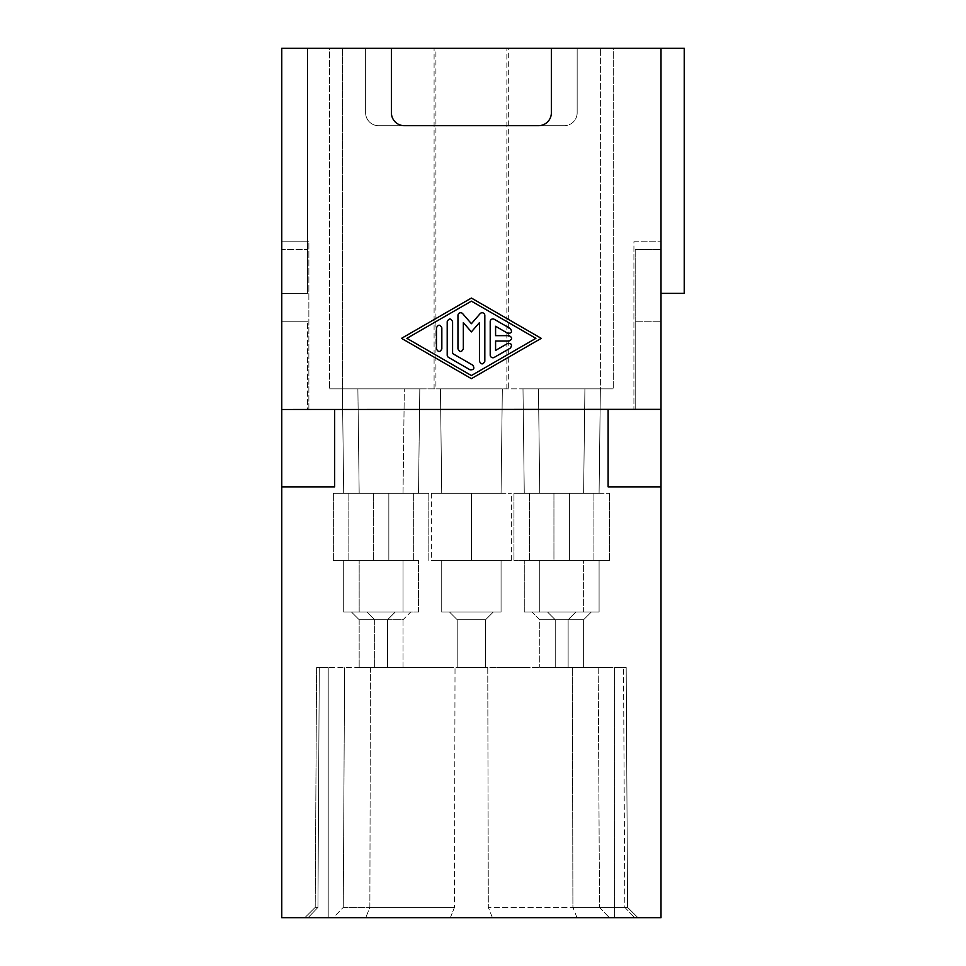 <?xml version="1.0" encoding="UTF-8"?>
<svg xmlns="http://www.w3.org/2000/svg" width="966" height="966" viewBox="0 0 966 966"><rect width="100%" height="100%" fill="white"/><g stroke="black" fill="none" stroke-linecap="round" stroke-linejoin="round"><path stroke-width="0.72" stroke-dasharray="4.83 3.62" d="M572.355 667.458L455.022 667.458L626.185 667.458L614.569 667.458L614.569 917.7L614.569 667.458L626.185 667.458L627.574 907.376L626.185 667.458L627.574 907.376L637.958 917.7L627.574 907.376L624.833 907.376L627.574 907.376L637.958 917.7L627.574 907.376L626.185 667.458L572.355 667.458L572.91 907.376L624.833 907.376L488.313 907.376L572.91 907.376L577.028 917.7L637.958 917.7L450.349 917.7L577.028 917.7L572.91 907.376L572.355 667.458M454.467 907.376L369.869 907.376L454.467 907.376L450.349 917.7L333.379 917.7L450.349 917.7L454.467 907.376L455.022 667.458L319.287 667.458L455.022 667.458L454.467 907.376M539.753 619.725L532.012 611.985L575.869 611.985L532.012 611.985L575.869 611.985L532.012 611.985L539.753 619.725L568.129 619.725L575.869 611.985L568.129 619.725L553.941 619.725L568.129 619.725L568.129 667.458L539.753 667.458L568.129 667.458L539.753 667.458L568.129 667.458L568.129 619.725L539.753 619.725L539.753 667.458L539.753 619.725L553.941 619.725L539.753 619.725M583.609 611.985L524.272 611.985L583.609 611.985L583.609 560.389L524.272 560.389L583.609 560.389L524.272 560.389L583.609 560.389L583.609 611.985L524.272 611.985L524.272 560.389L524.272 611.985L583.609 611.985M553.941 560.389L593.933 560.389L513.96 560.389L593.933 560.389L513.96 560.389L553.941 560.389L553.941 493.324L593.909 493.324L513.984 493.324L553.941 493.324L513.984 493.324L553.941 493.324L553.941 560.389M403.027 611.985L343.691 611.985L403.027 611.985L403.027 560.389L343.691 560.389L403.027 560.389L343.691 560.389L403.027 560.389L343.691 560.389L403.027 560.389L343.691 560.389L403.027 560.389L343.691 560.389L403.027 560.389L343.691 560.389L403.027 560.389L403.027 611.985L343.691 611.985L403.027 611.985L403.027 560.389L403.027 611.985L343.691 611.985L343.691 560.389L343.691 611.985L403.027 611.985L403.027 560.389L403.027 611.985L343.691 611.985L343.691 560.389L343.691 611.985L403.027 611.985M373.359 611.985L395.287 611.985L373.359 611.985M555.233 619.725L547.493 611.985L591.349 611.985L547.493 611.985L591.349 611.985L547.493 611.985L591.349 611.985L547.493 611.985L591.349 611.985L547.493 611.985L591.349 611.985L547.493 611.985L591.349 611.985L547.493 611.985L555.233 619.725L583.609 619.725L591.349 611.985L583.609 619.725L583.609 667.458L555.233 667.458L583.609 667.458L555.233 667.458L583.609 667.458L555.233 667.458L583.609 667.458L555.233 667.458L583.609 667.458L555.233 667.458L583.609 667.458L555.233 667.458L583.609 667.458L583.609 619.725L591.349 611.985L583.609 619.725L569.421 619.725L583.609 619.725L583.609 667.458L583.609 619.725L591.349 611.985L583.609 619.725L569.421 619.725L583.609 619.725L583.609 667.458L583.609 619.725L555.233 619.725L569.421 619.725L555.233 619.725L555.233 667.458L555.233 619.725L583.609 619.725L555.233 619.725L583.609 619.725L555.233 619.725L555.233 667.458L555.233 619.725L547.493 611.985L555.233 619.725L569.421 619.725L555.233 619.725L555.233 667.458L555.233 619.725L583.609 619.725L555.233 619.725L547.493 611.985L555.233 619.725M343.268 907.376L369.869 907.376L343.268 907.376L333.379 917.7L304.821 917.7L315.206 907.376L316.606 667.458L328.211 667.458L328.211 917.7L304.821 917.7L315.206 907.376L304.821 917.7L315.206 907.376L316.606 667.458L315.206 907.376L304.821 917.7L328.211 917.7L328.211 667.458L328.211 917.7L328.211 667.458L316.606 667.458L315.206 907.376L316.606 667.458L328.211 667.458L316.606 667.458L319.287 667.458L316.606 667.458L315.206 907.376L304.821 917.7L333.379 917.7L343.268 907.376L344.596 667.458L343.268 907.376M373.359 619.725L387.547 619.725L373.359 619.725L387.547 619.725L387.547 667.458L359.171 667.458L387.547 667.458L359.171 667.458L387.547 667.458L359.171 667.458L387.547 667.458L359.171 667.458L387.547 667.458L359.171 667.458L387.547 667.458L359.171 667.458L387.547 667.458L387.547 619.725L387.547 667.458L387.547 619.725L395.287 611.985L351.431 611.985L395.287 611.985L351.431 611.985L395.287 611.985L351.431 611.985L395.287 611.985L387.547 619.725L395.287 611.985L387.547 619.725L395.287 611.985L387.547 619.725L387.547 667.458L387.547 619.725L359.171 619.725L387.547 619.725L359.171 619.725L359.171 667.458L359.171 619.725L387.547 619.725L359.171 619.725L359.171 667.458L359.171 619.725L351.431 611.985L359.171 619.725L387.547 619.725L359.171 619.725L351.431 611.985L359.171 619.725L387.547 619.725L373.359 619.725M334.659 409.475L334.659 486.864L334.659 409.475L334.659 486.864L281.77 486.864L334.659 486.864L281.77 486.864L281.77 409.475L307.574 409.475L307.574 321.763L307.574 409.475L281.77 409.475L281.77 321.763L281.77 409.475L661.01 409.475L661.01 241.79L661.01 409.343L609.413 409.343L661.01 409.343L661.01 48.3L684.23 48.3L661.01 48.3L684.23 48.3L661.01 48.3L684.23 48.3L661.01 48.3L684.23 48.3L684.23 293.386L661.01 293.386L661.01 48.3L661.01 293.386L661.01 48.3L661.01 293.386L661.01 48.3L661.01 293.386L661.01 48.3L661.01 293.386L684.23 293.386L661.01 293.386M599.089 611.985L599.089 560.389L539.753 560.389L599.089 560.389L539.753 560.389L599.089 560.389L539.753 560.389L599.089 560.389L539.753 560.389L599.089 560.389L539.753 560.389L599.089 560.389L539.753 560.389L599.089 560.389L599.089 611.985L539.753 611.985L599.089 611.985L539.753 611.985L539.753 560.389L539.753 611.985L599.089 611.985L539.753 611.985L599.089 611.985L599.089 560.389L599.089 611.985L539.753 611.985L539.753 560.389L539.753 611.985L599.089 611.985L599.089 560.389L599.089 611.985L539.753 611.985L599.089 611.985L539.753 611.985L539.753 560.389L539.753 611.985L599.089 611.985M471.396 560.389L431.404 560.389L511.376 560.389L431.404 560.389L511.376 560.389L431.404 560.389L511.376 560.389L431.404 560.389L471.396 560.389L431.404 560.389L471.396 560.389L431.404 560.389L471.396 560.389L431.404 560.389L471.396 560.389L431.404 560.389L471.396 560.389L431.404 560.389L471.396 560.389L471.396 493.324L511.352 493.324L431.428 493.324L471.396 493.324L431.428 493.324L471.396 493.324L431.428 493.324L471.396 493.324L431.428 493.324L471.396 493.324L431.428 493.324L471.396 493.324L431.428 493.324L471.396 493.324L431.428 493.324L471.396 493.324L431.428 493.324L471.396 493.324L431.428 493.324L471.396 493.324L471.396 560.389L471.396 493.324M501.064 560.389L441.728 560.389L501.064 560.389L441.728 560.389L501.064 560.389L441.728 560.389L501.064 560.389L441.728 560.389L501.064 560.389L441.728 560.389L501.064 560.389L441.728 560.389L501.064 560.389L441.728 560.389L501.064 560.389L441.728 560.389L501.064 560.389L441.728 560.389L501.064 560.389L501.064 611.985L441.728 611.985L501.064 611.985L441.728 611.985L501.064 611.985L441.728 611.985L501.064 611.985L441.728 611.985L501.064 611.985L441.728 611.985L501.064 611.985L441.728 611.985L501.064 611.985L441.728 611.985L501.064 611.985L501.064 560.389L501.064 611.985L441.728 611.985L441.728 560.389L441.728 611.985L501.064 611.985L501.064 560.389L501.064 611.985L501.064 560.389L501.064 611.985L501.064 560.389L501.064 611.985L441.728 611.985L441.728 560.389L441.728 611.985L501.064 611.985M471.396 611.985L493.324 611.985L471.396 611.985M485.584 667.458L485.584 619.725L485.584 667.458L485.584 619.725L457.208 619.725L485.584 619.725L457.208 619.725L485.584 619.725L457.208 619.725L485.584 619.725L457.208 619.725L485.584 619.725L457.208 619.725L485.584 619.725L457.208 619.725L485.584 619.725L457.208 619.725L485.584 619.725L471.396 619.725L485.584 619.725L485.584 667.458L457.208 667.458L485.584 667.458L457.208 667.458L485.584 667.458L457.208 667.458L485.584 667.458L457.208 667.458L485.584 667.458L457.208 667.458L485.584 667.458L457.208 667.458L485.584 667.458L457.208 667.458L485.584 667.458L457.208 667.458L485.584 667.458L457.208 667.458L485.584 667.458L485.584 619.725L493.324 611.985L485.584 619.725L493.324 611.985L485.584 619.725L485.584 667.458L485.584 619.725L493.324 611.985L485.584 619.725L485.584 667.458L485.584 619.725L471.396 619.725L485.584 619.725L493.324 611.985M449.468 611.985L457.208 619.725L449.468 611.985L457.208 619.725L457.208 667.458L457.208 619.725L449.468 611.985L457.208 619.725L457.208 667.458L457.208 619.725L449.468 611.985L457.208 619.725L457.208 667.458L457.208 619.725L449.468 611.985L457.208 619.725L457.208 667.458M373.359 560.389L333.367 560.389L413.339 560.389L333.367 560.389L413.339 560.389L333.367 560.389L413.339 560.389L333.367 560.389L413.339 560.389L333.367 560.389L373.359 560.389L333.367 560.389L373.359 560.389L373.359 493.324L413.315 493.324L333.403 493.324L373.359 493.324L333.403 493.324L373.359 493.324L333.403 493.324L373.359 493.324L333.403 493.324L373.359 493.324L333.403 493.324L373.359 493.324L333.403 493.324L373.359 493.324L373.359 560.389M661.01 48.3L577.161 48.3L577.161 112.793L577.161 48.3L281.77 48.3L307.574 48.3L281.77 48.3L281.77 409.343L281.77 241.79L308.866 241.79L281.77 241.79L281.77 409.343L308.866 409.343L281.77 409.343L281.77 249.53L307.574 249.53L281.77 249.53L281.77 409.475L307.574 409.475L281.77 409.475M281.77 486.864L281.77 917.7L661.01 917.7L661.01 486.864L608.121 486.864L661.01 486.864L661.01 321.763L635.205 321.763L661.01 321.763L661.01 409.475L635.205 409.475L661.01 409.475L635.205 409.475L635.205 321.763L635.205 409.475L661.01 409.475M418.507 611.985L418.507 560.389L359.171 560.389L418.507 560.389L359.171 560.389L418.507 560.389L418.507 611.985L359.171 611.985L418.507 611.985L359.171 611.985L359.171 560.389L359.171 611.985L418.507 611.985M569.421 560.389L609.413 560.389L529.44 560.389L609.413 560.389L529.44 560.389L609.413 560.389L529.44 560.389L609.413 560.389L529.44 560.389L609.413 560.389L529.44 560.389L609.413 560.389L529.44 560.389L569.421 560.389L569.421 493.324L609.389 493.324L529.465 493.324L569.421 493.324L529.465 493.324L569.421 493.324L529.465 493.324L569.421 493.324L529.465 493.324L569.421 493.324L529.465 493.324L569.421 493.324L529.465 493.324L569.421 493.324L569.421 560.389M403.027 619.725L403.027 667.458L374.651 667.458L403.027 667.458L374.651 667.458L403.027 667.458L403.027 619.725L388.839 619.725L403.027 619.725L410.767 611.985L366.911 611.985L410.767 611.985L366.911 611.985L410.767 611.985L403.027 619.725L374.651 619.725L403.027 619.725M374.651 619.725L374.651 667.458L374.651 619.725L388.839 619.725L374.651 619.725L366.911 611.985L374.651 619.725M661.01 486.864L608.121 486.864L608.121 409.475M388.839 560.389L348.847 560.389L388.839 560.389L348.847 560.389L388.839 560.389L388.839 493.324L428.795 493.324L348.883 493.324L388.839 493.324L348.883 493.324L388.839 493.324L388.839 560.389M614.569 917.7L637.958 917.7L614.569 917.7M281.77 321.763L307.574 321.763L281.77 321.763M317.947 907.376L315.206 907.376L317.947 907.376L319.287 667.458L317.947 907.376L308.057 917.7L317.947 907.376M343.691 611.985L343.691 560.389L343.691 611.985M328.211 917.7L304.821 917.7L328.211 917.7M635.205 409.343L635.205 249.53L661.01 249.53L635.205 249.53L635.205 409.475M359.171 619.725L359.171 667.458L359.171 619.725L351.431 611.985L359.171 619.725M440.387 667.458L454.213 667.325L440.387 667.458M606.105 667.458L591.011 667.458L606.105 667.458M520.602 667.458L511.171 667.325L520.602 667.458M418.93 667.458L435.28 667.325L418.93 667.458M409.343 667.458L400.54 667.458L409.343 667.325M501.426 667.458L510.603 667.325L501.426 667.458M595.539 667.458L608.954 667.458L595.539 667.325M416.418 667.458L404.464 667.325L416.418 667.458M403.522 667.458L417.36 667.458L403.522 667.325M527.991 667.458L511.642 667.325L527.991 667.458M607.614 667.458L591.506 667.325L607.614 667.325M439.361 667.458L422.07 667.458L439.361 667.458M497.502 667.458L506.619 667.325L497.502 667.458M596.71 667.458L609.123 667.325L596.71 667.458M404.464 667.458L417.046 667.325L404.464 667.458M424.352 667.458L433.154 667.458L424.352 667.325M423.482 667.458L439.204 667.458L423.482 667.458M497.816 667.458L506.305 667.458L497.816 667.325M525.323 667.458L528.462 667.458L525.323 667.458M513.743 667.458L508.08 667.458L513.743 667.458M400.383 667.458L417.046 667.325L400.383 667.458M443.37 667.458L433.939 667.458L443.37 667.458M527.834 667.458L511.171 667.325L527.834 667.458M579.89 667.458L589.61 667.325L579.89 667.458M520.445 667.458L511.328 667.458L520.445 667.458M528.148 667.458L527.521 667.325L528.148 667.458M426.078 667.458L419.787 667.458L426.078 667.325M426.477 667.458L439.047 667.458L426.477 667.325M576.134 667.458L591.228 667.458L576.134 667.458M441.728 611.985L441.728 560.389M308.866 409.475L361.743 409.475L308.866 409.475M374.651 409.475L440.87 409.475L374.651 409.475M501.922 409.475L568.129 409.475L501.922 409.475M568.129 409.475L609.413 409.475L568.129 409.475M609.413 409.475L633.925 409.475L609.413 409.475M423.011 667.458L424.279 667.458L423.011 667.458M577.475 667.458L587.207 667.458L577.475 667.325M445.254 667.458L438.649 667.458L445.254 667.458M605.767 667.458L598.051 667.458L605.767 667.458M602.41 667.458L594.694 667.458L602.41 667.458M516.52 667.458L525.009 667.458L516.52 667.458M521.869 667.458L514.636 667.458L521.869 667.325M425.535 667.458L432.768 667.458L425.535 667.325M586.193 667.458L578.151 667.458L586.193 667.458M515.578 667.458L525.009 667.458L515.578 667.325M510.603 667.458L500.847 667.458L510.603 667.325M440.23 667.458L447.137 667.458L440.23 667.458M523.753 667.458L524.381 667.325L523.753 667.325M519.032 667.458L521.229 667.325L519.032 667.325M515.892 667.458L515.264 667.325L515.892 667.325M526.893 667.458L525.951 667.325L526.893 667.325M404.935 667.458L417.203 667.325L404.935 667.325M515.421 667.458L511.328 667.325L515.421 667.325M598.183 667.458L599.524 907.376L598.22 667.325M608.616 667.458L609.28 667.325L608.616 667.458M524.381 667.458L525.009 667.325L524.381 667.458M429.773 667.458L431.657 667.325L429.773 667.458M431.657 667.458L437.634 667.325L431.657 667.458M435.123 667.458L427.262 667.325L435.123 667.325M436.378 667.458L438.576 667.325L436.378 667.458M438.576 667.458L439.204 667.325L438.576 667.458M434.181 667.458L430.087 667.325L434.181 667.325M500.847 667.458L502.115 667.325L500.847 667.325M435.509 667.458L436.765 667.325L435.509 667.325M434.567 667.458L433.939 667.325L434.567 667.458M438.021 667.458L438.962 667.325L438.021 667.325M446.823 667.458L443.056 667.325L446.823 667.325M448.079 667.458L450.289 667.325L448.079 667.458M450.289 667.458L450.917 667.325L450.289 667.458M525.48 667.458L527.678 667.325L525.48 667.458M527.678 667.458L528.305 667.325L527.678 667.458M586.869 667.458L582.848 667.325L586.869 667.325M588.209 667.458L590.552 667.325L588.209 667.458M590.552 667.458L591.228 667.325L590.552 667.458M573.792 667.458L573.116 667.325L573.792 667.458M508.684 388.839L342.399 388.839L343.691 493.324L403.027 493.324L343.691 493.324L403.027 493.324L343.691 493.324L403.027 493.324L343.691 493.324L403.027 493.324L343.691 493.324L403.027 493.324L343.691 493.324L403.027 493.324L343.691 493.324L342.399 388.839L435.92 388.839L435.92 48.3L329.503 48.3L329.503 388.839L329.503 48.3L342.399 48.3L342.399 388.839L329.503 388.839L404.319 388.839L342.399 388.839L404.319 388.839L342.399 388.839L404.319 388.839L342.399 388.839L404.319 388.839L342.399 388.839L404.319 388.839L342.399 388.839L342.399 48.3L613.277 48.3L613.277 388.839L613.277 48.3L600.381 48.3L600.381 388.839L508.684 388.839L508.684 48.3M403.027 493.324L404.319 388.839L403.027 493.324M435.92 388.839L613.277 388.839L538.46 388.839L600.381 388.839L538.46 388.839L600.381 388.839L538.46 388.839L600.381 388.839L538.46 388.839L600.381 388.839L538.46 388.839L600.381 388.839L538.46 388.839L600.381 388.839L600.381 48.3L435.92 48.3M440.689 409.343L441.728 493.324L501.064 493.324L441.728 493.324L501.064 493.324L441.728 493.324L501.064 493.324L502.344 388.839L440.436 388.839L502.344 388.839L440.436 388.839L502.344 388.839L440.436 388.839L502.344 388.839L440.436 388.839L502.344 388.839L440.436 388.839L502.344 388.839L440.436 388.839L502.344 388.839L440.436 388.839L502.344 388.839L440.436 388.839L502.344 388.839L440.436 388.839L502.344 388.839L501.064 493.324L441.728 493.324L440.436 388.839L441.728 493.324L501.064 493.324L502.344 388.839L501.064 493.324L441.728 493.324L501.064 493.324L441.728 493.324L501.064 493.324L502.344 388.839L501.064 493.324L441.728 493.324L440.436 388.839L441.728 493.324L501.064 493.324L441.728 493.324L501.064 493.324L502.344 388.839L501.064 493.324L441.728 493.324L440.436 388.839L441.728 493.324L501.064 493.324L441.728 493.324L440.689 409.475M419.546 409.343L419.799 388.839L357.879 388.839L419.799 388.839L357.879 388.839L419.799 388.839L418.507 493.324L359.171 493.324L357.879 388.839L359.171 493.324L418.507 493.324L419.534 409.475M584.901 388.839L522.992 388.839L584.901 388.839L522.992 388.839L584.901 388.839L583.609 493.324L524.272 493.324L522.992 388.839L524.272 493.324L583.609 493.324L584.901 388.839M599.089 493.324L600.381 388.839L599.089 493.324L539.753 493.324L538.46 388.839L539.753 493.324L599.089 493.324L539.753 493.324L599.089 493.324L600.381 388.839L599.089 493.324L539.753 493.324L538.46 388.839L539.753 493.324L599.089 493.324L539.753 493.324L599.089 493.324L600.381 388.839L599.089 493.324L539.753 493.324L538.46 388.839L539.753 493.324L599.089 493.324M343.691 493.324L342.399 388.839L343.691 493.324M583.609 493.324L524.272 493.324L583.609 493.324M501.064 493.324L502.344 388.839M441.728 493.324L440.436 388.839M418.507 493.324L359.171 493.324L418.507 493.324M506.86 388.839L506.86 48.3M281.77 48.3L307.574 48.3L281.77 48.3M490.74 48.3L452.04 48.3L490.74 48.433M303.578 48.3L287.445 48.433L303.578 48.433M287.445 48.3L303.288 48.433L287.445 48.3M318.84 48.3L304.459 48.433L318.84 48.3M308.866 48.3L312.972 48.3L308.866 48.3M304.761 48.3L305.642 48.3L304.761 48.433M641.545 48.3L626.04 48.433L641.545 48.3M307.985 48.3L309.748 48.3L307.985 48.433M305.642 48.3L306.814 48.3L305.642 48.433M630.013 48.3L647.631 48.433L630.013 48.3M648.464 48.3L641.75 48.433L648.464 48.3M625.823 48.3L630.436 48.433L625.823 48.3M393.524 48.3L410.296 48.433L393.524 48.3M400.238 48.3L406.106 48.3L400.238 48.433M625.618 48.3L629.808 48.433L625.618 48.3M405.454 48.3L427.262 48.433L405.454 48.3M406.3 48.3L407.133 48.3L406.3 48.3M407.978 48.3L409.234 48.3L407.978 48.3M410.49 48.3L427.262 48.3L410.49 48.433M423.482 48.3L421.804 48.3L423.482 48.433M426.006 48.3L424.75 48.3L426.006 48.433M427.684 48.3L426.839 48.433L427.684 48.3M301.972 48.3L296.393 48.433L301.972 48.3M294.63 48.3L289.051 48.433L294.63 48.3M290.235 48.3L288.182 48.433L290.235 48.3M297.564 48.3L296.103 48.3L297.564 48.433M294.932 48.3L293.459 48.433L294.932 48.3M292.287 48.3L293.749 48.3L292.287 48.433M299.774 48.3L291.261 48.3L299.774 48.433M292.722 48.3L297.081 48.3L292.722 48.433M289.039 48.3L289.703 48.433L289.039 48.3M299.098 48.3L306.476 48.433L299.098 48.3M307.152 48.3L306.476 48.433L307.152 48.3M305.473 48.3L304.133 48.3L305.473 48.433M290.718 48.3L292.058 48.3L290.718 48.433M424.968 48.3L417.01 48.3L424.968 48.433M311.656 48.3L313.419 48.3L311.656 48.433M309.301 48.3L310.484 48.3L309.301 48.3M634.215 48.3L643.851 48.433L634.215 48.3M309.156 48.3L322.656 48.3L309.156 48.3M628.975 48.3L626.04 48.433L628.975 48.433M626.874 48.3L627.707 48.3L626.874 48.433M643.223 48.3L641.967 48.3L643.223 48.3M645.735 48.3L644.479 48.3L645.735 48.433M647.413 48.3L646.58 48.3L647.413 48.3M648.041 48.3L626.246 48.433L648.041 48.3M551.369 48.3L551.369 112.793A12.896 12.896 0 0 1 538.46 125.689L404.319 125.689A12.896 12.896 0 0 1 391.411 112.793L391.411 48.3M581.037 409.343L609.413 409.343L581.037 409.343M361.743 409.343L440.87 409.343L361.743 409.343M308.866 409.343L321.763 409.343L308.866 409.343L308.866 241.79L308.866 409.343M321.763 409.343L333.367 409.343L321.763 409.343M501.922 409.343L568.129 409.343L501.922 409.343M684.23 48.3L684.23 293.386L684.23 48.3M281.77 409.343L661.01 409.343M633.925 241.79L661.01 241.79L633.925 241.79L633.925 409.343L633.925 241.79M281.77 293.386L307.574 293.386L307.574 48.3L307.574 293.386L281.77 293.386M471.396 378.648L541.262 338.354L471.396 298.059L401.518 338.354L471.396 378.648M471.396 375.545L406.891 338.354L471.396 301.151L535.889 338.354L471.396 375.545M462.678 313.66A2.693 2.693 0 0 0 457.956 315.423L457.956 348.883C459.744 352.349 461.543 352.349 463.33 348.883L463.33 322.62L471.396 331.893L479.45 322.62L479.45 361.272C481.249 364.75 483.036 364.75 484.823 361.272L484.823 315.423A2.693 2.693 0 0 0 480.114 313.66L471.396 323.707L462.678 313.66M441.836 327.824C440.037 324.347 438.25 324.347 436.451 327.824L436.451 348.883C438.25 352.349 440.037 352.349 441.836 348.883L441.836 327.824M510.362 348.11C512.463 344.826 511.569 343.268 507.669 343.449L495.582 350.429L495.582 341.034L509.01 341.034C512.487 339.247 512.487 337.448 509.01 335.661L495.582 335.661L495.582 326.267L507.669 333.246C511.569 333.427 512.463 331.869 510.362 328.585L494.23 319.287A2.693 2.693 0 0 0 490.209 321.618L490.209 355.077A2.693 2.693 0 0 0 494.23 357.408M470.056 369.809C473.944 369.978 474.837 368.432 472.736 365.148L452.583 353.532L452.583 321.618C450.784 318.152 448.997 318.152 447.21 321.618L447.21 355.077A2.693 2.693 0 0 0 448.55 357.408M378.515 125.689A12.896 12.896 0 0 1 365.619 112.793L365.619 48.3L365.619 112.793A12.896 12.896 0 0 0 378.515 125.689L564.265 125.689L378.515 125.689M577.161 112.793A12.896 12.896 0 0 1 564.265 125.689A12.896 12.896 0 0 0 577.161 112.793M307.574 293.386L307.574 48.3L307.574 293.386M293.604 48.3L300.354 48.3L293.604 48.433M300.354 48.3L294.485 48.433L300.354 48.433M294.775 48.3L298.591 48.3L294.775 48.433M293.314 48.3L296.538 48.3L293.314 48.3M290.959 48.3L292.143 48.3L290.959 48.433M302.708 48.3L301.525 48.3L302.708 48.433M631.486 48.3L630.23 48.433L631.486 48.433M641.75 48.3L637.983 48.3L641.75 48.3M631.281 48.3L632.537 48.3L631.281 48.3M295.077 48.3L300.438 48.433L295.077 48.433M302.116 48.3L298.76 48.433L302.116 48.3M634.42 48.3L644.056 48.3L634.42 48.433M631.064 48.3L631.909 48.3L631.064 48.3M298.76 48.3L303.119 48.3L298.76 48.433M293.398 48.3L297.419 48.3L293.398 48.433M319.577 48.3L308.13 48.433L319.577 48.433M434.096 388.839L434.096 48.3M487.758 667.458L488.313 907.376L487.758 667.458M370.425 667.458L369.869 907.376L365.752 917.7L369.869 907.376L370.425 667.458M599.524 907.376L609.413 917.7L599.524 907.376M624.833 907.376L634.722 917.7L624.833 907.376L623.505 667.458L624.833 907.376M492.431 917.7L488.313 907.376L492.431 917.7M413.339 560.389L413.339 493.324L413.339 560.389M511.376 560.389L511.376 493.324M428.819 560.389L428.819 493.324L428.819 560.389M609.413 560.389L609.413 493.324L609.413 560.389M593.933 560.389L593.933 493.324L593.933 560.389M333.367 560.389L333.367 493.324L333.367 560.389M431.404 493.324L431.404 560.389M348.847 560.389L348.847 493.324L348.847 560.389M513.96 493.324L513.96 560.389L513.96 493.324M529.44 560.389L529.44 493.324L529.44 560.389"/><path stroke-width="1.45" d="M281.77 409.475L661.01 409.343L281.77 409.475L281.77 917.7L661.01 917.7L661.01 409.475M608.121 409.475L608.121 486.864L661.01 486.864M281.77 486.864L334.659 486.864L334.659 409.475M661.01 293.386L684.23 293.386L684.23 48.3L281.77 48.3L281.77 409.343M391.411 48.3L391.411 112.793A12.896 12.896 0 0 0 404.319 125.689L538.46 125.689A12.896 12.896 0 0 0 551.369 112.793L551.369 48.3M661.01 48.3L661.01 409.343M541.262 338.354L471.396 298.059L401.518 338.354L471.396 378.648L541.262 338.354M471.396 375.545L406.891 338.354L471.396 301.151L535.889 338.354L471.396 375.545M462.678 313.66A2.693 2.693 0 0 0 457.956 315.423L457.956 348.883C459.744 352.349 461.543 352.349 463.33 348.883L463.33 322.62L471.396 331.893L479.45 322.62L479.45 361.272C481.249 364.75 483.036 364.75 484.823 361.272L484.823 315.423A2.693 2.693 0 0 0 480.114 313.66L471.396 323.707L462.678 313.66M441.836 348.883L441.836 327.824C440.037 324.347 438.25 324.347 436.451 327.824L436.451 348.883C438.25 352.349 440.037 352.349 441.836 348.883M510.362 328.585L494.23 319.287A2.693 2.693 0 0 0 490.209 321.618L490.209 355.077A2.693 2.693 0 0 0 494.23 357.408L510.362 348.11C512.463 344.826 511.569 343.268 507.669 343.449L495.582 350.429L495.582 341.034L509.01 341.034C512.487 339.247 512.487 337.448 509.01 335.661L495.582 335.661L495.582 326.267L507.669 333.246C511.569 333.427 512.463 331.869 510.362 328.585M452.583 321.618C450.784 318.152 448.997 318.152 447.21 321.618L447.21 355.077A2.693 2.693 0 0 0 448.55 357.408L470.056 369.809C473.944 369.978 474.837 368.432 472.736 365.148L452.583 353.532L452.583 321.618M494.23 357.408L510.362 348.11M448.55 357.408L470.056 369.809"/></g></svg>
